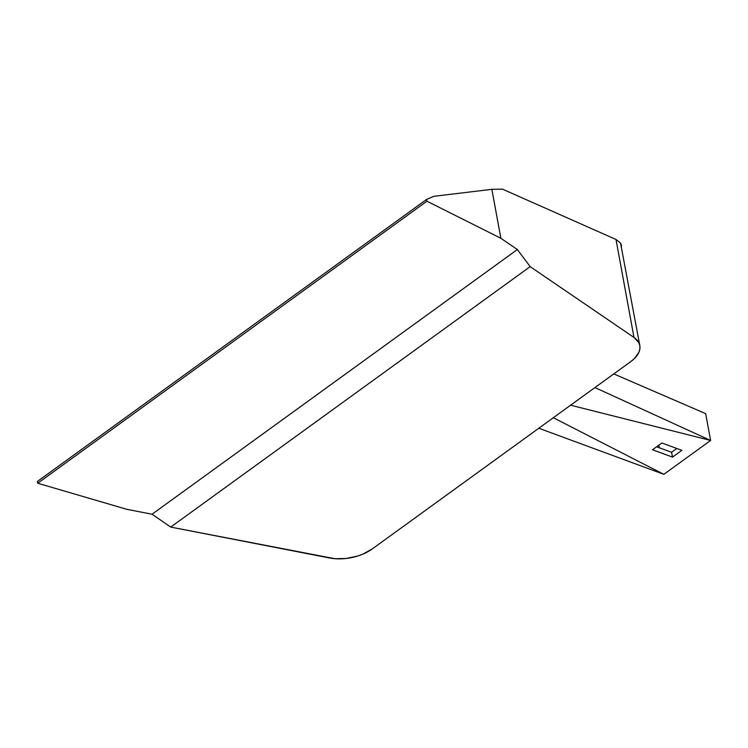 <?xml version="1.0" encoding="UTF-8"?>
<svg xmlns="http://www.w3.org/2000/svg" width="748" height="748" viewBox="0 0 748 748"><rect width="100%" height="100%" fill="white"/><g stroke="black" fill="none" stroke-linecap="round" stroke-linejoin="round"><path stroke-width="1.12" d="M433.803 196.313L426.603 199.417L37.4 481.441L37.727 483.245L426.93 201.212L500.851 238.266L517.354 249.523L152.059 514.222L126.805 509.313L37.727 483.245L126.805 509.313L152.059 514.222L517.354 249.523L530.154 266.634L170.722 527.088L334.88 558.709L346.193 558.457L357.591 556.063L362.92 554.128L372.074 549.069L630.798 361.583L634.369 358.61L638.979 352.158L639.895 348.877L639.839 345.679L638.811 342.649L633.995 337.47L530.154 266.634L170.722 527.088L152.059 514.222L170.722 527.088L329.653 557.999A34.726 18.812 -10.4 0 0 372.074 549.069L630.798 361.583A34.726 18.812 -10.4 0 0 639.821 345.585A34.726 18.812 -10.4 0 0 633.995 337.47L530.154 266.634L517.354 249.523L500.851 238.266L426.93 201.212L426.603 199.417L433.803 196.313L491.866 189.328L500.851 238.266L491.866 189.328L433.803 196.313M502.478 189.141L491.866 189.328L502.478 189.141L616.006 239.472L502.478 189.141M621.373 247.981L621.429 245.381L620.531 243.053L616.006 239.472L633.995 337.47L616.006 239.472L620.531 243.053L639.821 345.585M570.612 405.201L710.6 440.45L663.841 474.335L553.324 417.73L663.841 474.335L710.6 440.45L705.682 413.653L613.79 373.916L705.682 413.653L710.6 440.45L594.931 387.576L710.6 440.45L570.612 405.201M681.886 450.333L661.858 442.984L652.508 449.763L672.536 457.112L681.886 450.333L672.536 457.112L671.573 452.288L676.837 448.482L671.573 452.288L672.536 457.112L652.508 449.763L661.858 442.984L681.886 450.333M538.822 428.239L663.841 474.335L538.822 428.239M656.604 446.799L671.573 452.288L656.604 446.799M659.315 447.8L658.838 445.182L659.315 447.8M426.93 201.212L426.603 199.417L37.4 481.441L37.727 483.245L426.93 201.212"/></g></svg>
